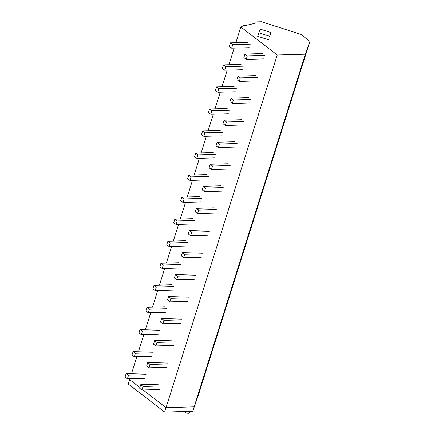 <?xml version="1.0" encoding="UTF-8"?>
<svg xmlns="http://www.w3.org/2000/svg" width="435" height="435" viewBox="0 0 435 435"><rect width="100%" height="100%" fill="white"/><g stroke="black" fill="none" stroke-linecap="round" stroke-linejoin="round"><path stroke-width="0.65" d="M305.343 54.19L309.921 41.336L198.741 393.969L194.162 406.823L166.05 407.622L277.236 54.984L305.343 54.19L194.162 406.823L198.741 393.969L192.77 411.233L164.658 412.027L128.26 384.023L129.646 379.614L139.863 387.471L129.646 379.614L129.934 378.7M192.77 411.233L194.162 406.823L166.05 407.622L143.066 389.939L166.05 407.622L164.658 412.027M309.921 41.336L300.824 34.338L261.544 21.75L255.448 21.924L254.47 23.425L246.308 25.366L244.057 25.431L240.832 26.981L235.873 42.706M234.171 48.106L228.924 64.744M227.222 70.144L221.975 86.782M220.273 92.182L215.026 108.821M213.324 114.226L208.077 130.864M206.375 136.264L201.128 152.902M199.426 158.302L194.179 174.941M192.477 180.34L187.229 196.979M185.527 202.384L180.28 219.022M178.578 224.422L173.331 241.061M171.629 246.46L166.382 263.099M164.68 268.504L159.433 285.137M157.731 290.542L152.484 307.181M150.782 312.58L145.54 329.219M143.833 334.618L138.591 351.257M136.884 356.662L131.642 373.295M277.236 54.984L240.832 26.981M268.939 170.863L272 161.167L268.705 170.786M275.888 148.824L278.949 139.129L275.654 148.748M255.046 214.944L258.102 205.244L254.807 214.868M261.995 192.906L265.051 183.206L261.756 192.83M296.735 82.704L299.797 73.009L296.501 82.628M303.684 60.666L306.746 50.971L303.451 60.59M282.837 126.786L285.898 117.086L282.603 126.71M289.786 104.743L292.847 95.047L289.552 104.672M213.351 347.179L216.407 337.484L213.117 347.108M220.3 325.141L223.356 315.446L220.066 325.065M199.453 391.261L202.509 381.56L199.219 391.185M206.402 369.223L209.458 359.522L206.168 369.146M241.148 259.021L244.204 249.326L240.908 258.95M248.097 236.983L251.153 227.287L247.858 236.906M227.249 303.103L230.305 293.402L227.01 303.026M234.199 281.064L237.254 271.364L233.959 280.988M189.937 411.314L189.459 412.837A2.719 0.968 -162.5 0 1 188.469 413.25A2.719 0.968 -162.5 0 1 184.288 411.472M270.934 32.565L260.114 29.096L258.798 32.794L269.618 36.263L270.934 32.565L269.618 36.263M268.509 39.786L257.683 36.317L258.798 32.794M146.127 374.747L128.521 375.242L127.406 378.771L125.079 376.976L126.188 373.453L143.795 372.953M145.013 378.271L127.406 378.771M128.521 375.242L126.188 373.453M160.689 385.948L143.077 386.449L140.75 384.654L158.356 384.154M143.077 386.449L141.968 389.972L139.64 388.178L140.75 384.654M159.574 389.472L141.968 389.972M153.076 352.703L135.47 353.204L134.355 356.733L132.028 354.938L133.137 351.415L150.744 350.914M151.962 356.232L134.355 356.733M135.47 353.204L133.137 351.415M167.633 363.91L150.026 364.405L147.699 362.616L165.305 362.116M150.026 364.405L148.917 367.934L146.59 366.139L147.699 362.616M166.523 367.434L148.917 367.934M160.026 330.665L142.419 331.165L141.304 334.689L138.977 332.9L140.086 329.371L157.693 328.876M158.911 334.194L141.304 334.689M142.419 331.165L140.086 329.371M174.582 341.866L156.975 342.367L154.648 340.572L172.255 340.078M156.975 342.367L155.866 345.896L153.539 344.101L154.648 340.572M173.473 345.395L155.866 345.896M166.975 308.627L149.368 309.127L148.253 312.651L145.926 310.862L147.035 307.333L164.642 306.833M165.86 312.151L148.253 312.651M149.368 309.127L147.035 307.333M181.531 319.828L163.924 320.329L161.597 318.534L179.204 318.034M163.924 320.329L162.815 323.852L160.482 322.063L161.597 318.534M180.422 323.357L162.815 323.852M173.924 286.589L156.317 287.084L155.203 290.613L152.875 288.818L153.985 285.295L171.591 284.794M172.809 290.112L155.203 290.613M156.317 287.084L153.985 285.295M188.48 297.79L170.873 298.285L168.546 296.496L186.153 295.996M170.873 298.285L169.764 301.814L167.431 300.019L168.546 296.496M187.371 301.314L169.764 301.814M180.873 264.545L163.266 265.046L162.152 268.574L159.824 266.78L160.934 263.257L178.54 262.756M179.758 268.074L162.152 268.574M163.266 265.046L160.934 263.257M195.429 275.746L177.823 276.247L175.495 274.458L193.102 273.958M177.823 276.247L176.713 279.776L174.381 277.981L175.495 274.458M194.32 279.275L176.713 279.776M187.822 242.507L170.215 243.007L169.101 246.531L166.774 244.742L167.883 241.213L185.489 240.718M186.707 246.036L169.101 246.531M170.215 243.007L167.883 241.213M202.378 253.708L184.772 254.209L182.444 252.414L200.051 251.919M184.772 254.209L183.662 257.732L181.33 255.943L182.444 252.414M201.269 257.237L183.662 257.732M194.771 220.469L177.165 220.969L176.05 224.493L173.723 222.704L174.832 219.175L192.439 218.674M193.657 223.992L176.05 224.493M177.165 220.969L174.832 219.175M209.327 231.67L191.721 232.17L189.394 230.376L207 229.876M191.721 232.17L190.612 235.694L188.279 233.905L189.394 230.376M208.218 235.194L190.612 235.694M201.72 198.431L184.108 198.925L182.999 202.454L180.672 200.66L181.781 197.137L199.388 196.636M200.606 201.954L182.999 202.454M184.108 198.925L181.781 197.137M216.277 209.632L198.67 210.127L196.343 208.338L213.949 207.838M198.67 210.127L197.561 213.656L195.228 211.861L196.343 208.338M215.167 213.155L197.561 213.656M208.669 176.387L191.057 176.887L189.948 180.416L187.621 178.622L188.73 175.098L206.337 174.598M207.555 179.916L189.948 180.416M191.057 176.887L188.73 175.098M223.226 187.588L205.619 188.089L203.292 186.3L220.898 185.799M205.619 188.089L204.51 191.617L202.177 189.823L203.292 186.3M222.116 191.117L204.51 191.617M215.619 154.349L198.007 154.849L196.897 158.373L194.57 156.584L195.679 153.055L213.286 152.56M214.504 157.878L196.897 158.373M198.007 154.849L195.679 153.055M230.175 165.55L212.568 166.05L210.241 164.256L227.848 163.761M212.568 166.05L211.459 169.574L209.126 167.785L210.241 164.256M229.066 169.079L211.459 169.574M222.568 132.311L204.956 132.811L203.846 136.334L201.519 134.545L202.628 131.017L220.235 130.516M221.453 135.834L203.846 136.334M204.956 132.811L202.628 131.017M237.124 143.512L219.517 144.012L217.19 142.218L234.797 141.718M219.517 144.012L218.408 147.536L216.075 145.747L217.19 142.218M236.015 147.035L218.408 147.536M229.511 110.272L211.905 110.767L210.796 114.296L208.468 112.502L209.578 108.978L227.184 108.478M228.402 113.796L210.796 114.296M211.905 110.767L209.578 108.978M244.073 121.474L226.466 121.969L224.139 120.18L241.746 119.679M226.466 121.969L225.357 125.498L223.024 123.703L224.139 120.18M242.964 124.997L225.357 125.498M236.461 88.229L218.854 88.729L217.745 92.258L215.417 90.464L216.527 86.935L234.133 86.44M235.351 91.758L217.745 92.258M218.854 88.729L216.527 86.935M251.022 99.43L233.416 99.93L231.088 98.141L248.695 97.641M233.416 99.93L232.306 103.459L229.974 101.665L231.088 98.141M249.913 102.959L232.306 103.459M243.41 66.191L225.803 66.691L224.694 70.214L222.361 68.425L223.476 64.897L241.082 64.396M242.3 69.72L224.694 70.214M225.803 66.691L223.476 64.897M257.971 77.392L240.365 77.892L238.037 76.098L255.644 75.603M240.365 77.892L239.255 81.416L236.923 79.627L238.037 76.098M256.862 80.921L239.255 81.416M250.359 44.152L232.752 44.653L231.643 48.176L229.31 46.382L230.425 42.858L248.032 42.358M249.25 47.676L231.643 48.176M232.752 44.653L230.425 42.858M264.92 55.354L247.314 55.854L244.987 54.06L262.593 53.559M247.314 55.854L246.205 59.377L243.872 57.589L244.987 54.06M263.811 58.877L246.205 59.377"/></g></svg>

